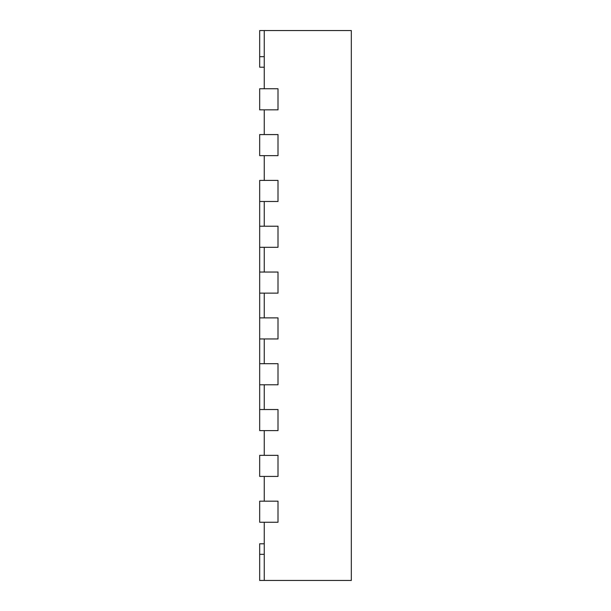 <?xml version="1.0" encoding="UTF-8"?>
<svg xmlns="http://www.w3.org/2000/svg" width="611" height="611" viewBox="0 0 611 611"><rect width="100%" height="100%" fill="white"/><g stroke="black" fill="none" stroke-linecap="round" stroke-linejoin="round"><path stroke-width="0.92" d="M259.675 201.477L259.675 180.398L278.005 180.398L278.005 201.477L259.675 201.477L259.675 226.223L278.005 226.223L278.005 247.302L259.675 247.302L259.675 272.048L278.005 272.048L278.005 293.127L259.675 293.127L259.675 317.873L278.005 317.873L278.005 338.952L264.257 338.952L264.257 363.698L278.005 363.698L278.005 384.777L259.675 384.777L259.675 363.698L278.005 363.698L278.005 384.777L264.257 384.777L264.257 409.523L278.005 409.523L278.005 430.602L259.675 430.602L259.675 409.523L278.005 409.523L278.005 430.602L264.257 430.602L264.257 455.348L278.005 455.348L278.005 476.427L259.675 476.427L259.675 455.348L278.005 455.348L278.005 476.427L264.257 476.427L264.257 501.173L278.005 501.173L278.005 522.252L259.675 522.252L259.675 501.173L278.005 501.173L278.005 522.252L264.257 522.252L264.257 580.45L259.675 580.45L259.675 543.79L264.257 543.79M259.675 409.523L259.675 384.777M259.675 363.698L259.675 338.952L278.005 338.952L278.005 317.873L264.257 317.873L264.257 293.127L278.005 293.127L278.005 272.048L264.257 272.048L264.257 247.302L278.005 247.302L278.005 226.223L264.257 226.223L264.257 201.477L278.005 201.477L278.005 180.398L264.257 180.398L264.257 155.652L278.005 155.652L259.675 155.652L259.675 134.573L278.005 134.573L278.005 155.652L278.005 134.573L264.257 134.573L264.257 109.827L278.005 109.827L259.675 109.827L259.675 88.748L278.005 88.748L278.005 109.827L278.005 88.748L264.257 88.748L264.257 30.55L259.675 30.55L259.675 67.21L264.257 67.21M259.675 317.873L259.675 338.952M259.675 272.048L259.675 293.127M259.675 226.223L259.675 247.302M264.257 30.55L351.325 30.55L351.325 580.45L264.257 580.45M264.257 554.33L259.675 554.33M264.257 56.67L259.675 56.67"/></g></svg>
